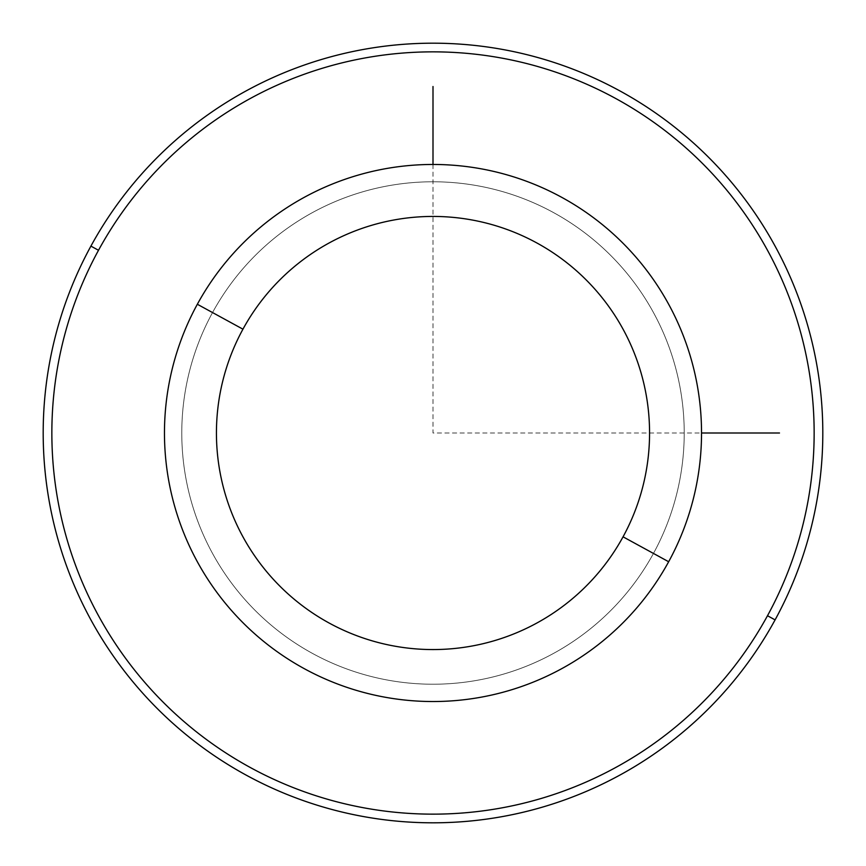<?xml version="1.0" encoding="UTF-8"?>
<svg xmlns="http://www.w3.org/2000/svg" width="866" height="866" viewBox="0 0 866 866"><rect width="100%" height="100%" fill="white"/><g stroke="black" fill="none" stroke-linecap="round" stroke-linejoin="round"><path stroke-width="0.65" stroke-dasharray="4.33 3.25" d="M653.462 553.439A251.205 251.205 0 0 0 553.439 212.538A251.205 251.205 0 0 0 212.538 312.561A251.205 251.205 0 0 1 553.439 212.538A251.205 251.205 0 0 1 653.462 553.439A251.205 251.205 0 0 1 312.561 653.462A251.205 251.205 0 0 1 212.538 312.561A251.205 251.205 0 0 0 312.561 653.462A251.205 251.205 0 0 0 653.462 553.439A251.205 251.205 0 0 1 312.561 653.462A251.205 251.205 0 0 1 212.538 312.561A251.205 251.205 0 0 1 553.439 212.538A251.205 251.205 0 0 1 653.462 553.439A251.205 251.205 0 0 0 553.439 212.538A251.205 251.205 0 0 0 212.538 312.561A251.205 251.205 0 0 0 312.561 653.462A251.205 251.205 0 0 0 653.462 553.439M197.34 304.258A268.536 268.536 0 0 1 561.742 197.34A268.536 268.536 0 0 1 668.66 561.742A268.536 268.536 0 0 1 304.258 668.66A268.536 268.536 0 0 1 197.34 304.258A268.536 268.536 0 0 0 304.258 668.66A268.536 268.536 0 0 0 668.66 561.742A268.536 268.536 0 0 0 561.742 197.34A268.536 268.536 0 0 0 197.34 304.258M767.493 615.726A381.148 381.148 0 0 0 615.726 98.508A381.148 381.148 0 0 0 98.508 250.274A381.148 381.148 0 0 0 250.274 767.493A381.148 381.148 0 0 0 767.493 615.726L775.092 619.883A389.808 389.808 0 0 1 246.117 775.092A389.808 389.808 0 0 1 90.908 246.117A389.808 389.808 0 0 1 619.883 90.908A389.808 389.808 0 0 1 775.092 619.883A389.808 389.808 0 0 0 619.883 90.908A389.808 389.808 0 0 0 90.908 246.117L98.508 250.274A381.148 381.148 0 0 1 615.726 98.508A381.148 381.148 0 0 1 767.493 615.726A381.148 381.148 0 0 1 250.274 767.493A381.148 381.148 0 0 1 98.508 250.274L90.908 246.117A389.808 389.808 0 0 0 246.117 775.092A389.808 389.808 0 0 0 775.092 619.883L767.493 615.726M433 164.464L433 433L701.536 433"/><path stroke-width="1.3" d="M668.66 561.742A268.536 268.536 0 0 0 561.742 197.34A268.536 268.536 0 0 0 197.34 304.258A268.536 268.536 0 0 0 304.258 668.66A268.536 268.536 0 0 0 668.66 561.742L623.055 536.823A216.565 216.565 0 0 0 536.823 242.945A216.565 216.565 0 0 0 242.945 329.177L197.34 304.258A268.536 268.536 0 0 1 561.742 197.34A268.536 268.536 0 0 1 668.66 561.742A268.536 268.536 0 0 1 304.258 668.66A268.536 268.536 0 0 1 197.34 304.258L242.945 329.177A216.565 216.565 0 0 0 329.177 623.055A216.565 216.565 0 0 0 623.055 536.823L668.66 561.742M623.055 536.823A216.565 216.565 0 0 1 329.177 623.055A216.565 216.565 0 0 1 242.945 329.177A216.565 216.565 0 0 1 536.823 242.945A216.565 216.565 0 0 1 623.055 536.823M98.508 250.274A381.148 381.148 0 0 1 615.726 98.508A381.148 381.148 0 0 1 767.493 615.726A381.148 381.148 0 0 1 250.274 767.493A381.148 381.148 0 0 1 98.508 250.274L90.908 246.117A389.808 389.808 0 0 1 619.883 90.908A389.808 389.808 0 0 1 775.092 619.883L767.493 615.726A381.148 381.148 0 0 0 615.726 98.508A381.148 381.148 0 0 0 98.508 250.274A381.148 381.148 0 0 0 250.274 767.493A381.148 381.148 0 0 0 767.493 615.726L775.092 619.883A389.808 389.808 0 0 1 246.117 775.092A389.808 389.808 0 0 1 90.908 246.117L98.508 250.274M775.092 619.883A389.808 389.808 0 0 0 619.883 90.908A389.808 389.808 0 0 0 90.908 246.117A389.808 389.808 0 0 0 246.117 775.092A389.808 389.808 0 0 0 775.092 619.883M701.536 433L779.497 433M433 164.464L433 86.503"/></g></svg>
